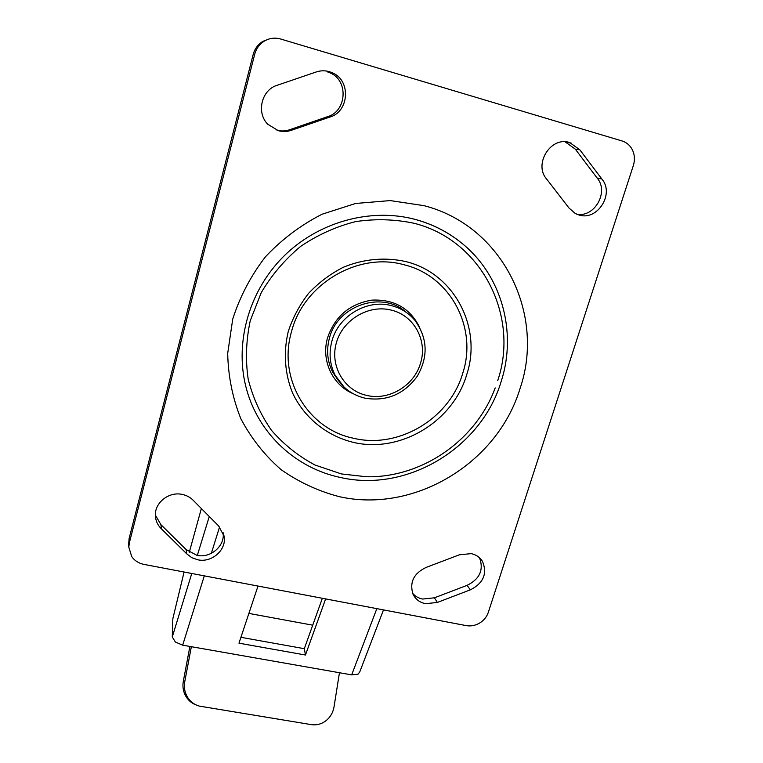 <?xml version="1.0" encoding="UTF-8"?>
<svg xmlns="http://www.w3.org/2000/svg" width="763" height="763" viewBox="0 0 763 763"><rect width="100%" height="100%" fill="white"/><g stroke="black" fill="none" stroke-linecap="round" stroke-linejoin="round"><path stroke-width="1.14" d="M495.197 387.9C475.883 440.632 421.72 478 366.374 476.751L341.423 473.937L315.014 465.029C298.495 456.207 284.036 444.705 271.638 430.513C260.755 415.024 252.934 397.885 248.175 379.116C245.371 359.793 246.067 340.317 250.254 320.698L261.251 292.63C271.657 275.023 284.771 259.62 300.584 246.439C317.599 234.899 335.939 226.621 355.587 221.613C375.51 218.647 395.091 219.219 414.309 223.33C482.035 240.374 519.565 316.292 497.753 380.499M338.238 380.346L332.63 372.02C327.317 361.404 326.24 350.131 329.416 338.2C337.399 305.219 382.53 290.264 406.298 312.401M415.787 219.582C432.592 224.246 447.652 231.895 460.966 242.529C501.768 274.728 517.228 331.981 501.215 381.328C481.386 448.177 406.937 492.86 340.403 477.466C296.626 468.377 259.325 434.672 246.821 390.217C234.136 345.944 247.546 293.192 282.444 257.56C317.36 221.985 370.627 207.221 415.854 219.582C432.688 224.236 447.728 231.885 460.966 242.529M353.04 393.632C332.439 384.991 320.899 360.27 327.575 337.751C334.938 316.407 349.683 303.874 371.829 300.136C394.051 299.086 410.008 308.166 419.688 327.384M334.404 375.119L335.873 376.598M336.359 377.99L337.723 379.592M479.641 623.037C475.33 625.555 470.866 626.413 466.231 625.612L143.911 564.391C138.694 563.313 134.631 560.719 131.722 556.589L128.804 547.128L129.348 542.827L254.718 54.221C256.301 48.422 259.592 43.996 264.57 40.944C269.654 38.074 274.995 37.425 280.603 38.999L622.56 141.107C627.119 142.729 630.476 145.809 632.632 150.349C634.749 155.175 634.978 160.24 633.338 165.561L488.33 612.308C486.784 616.819 483.885 620.405 479.641 623.037M129.348 542.827L129.109 538.468L128.661 544.458M269.329 38.913L262.939 41.326C258.008 44.34 254.756 48.718 253.182 54.469L254.718 54.221M470.313 589.856L437.361 602.436L425.487 603.695C419.669 602.446 415.501 599.27 412.993 594.158C409.369 582.322 413.727 573.414 426.069 567.434L459.374 554.815L471.257 553.623C476.207 554.72 479.956 557.314 482.512 561.396C487.5 573.728 483.437 583.218 470.313 589.856L467.09 585.345C479.765 579.041 483.914 569.856 479.536 557.772M412.64 593.318C415.234 596.313 418.572 598.221 422.645 599.05L434.414 597.81L467.09 585.345M437.361 602.436L434.414 597.81M579.851 149.834L601.816 178.971C614.844 193.783 597.353 221.203 578.993 214.985L575.273 213.497L568.998 208.013L546.747 179.191C533.194 164.293 550.876 135.9 569.723 142.567L579.851 149.834L575.312 149.147L565.259 141.947M329.645 117.12L291.971 130.101C287.47 131.741 282.901 131.932 278.276 130.673L267.765 124.235C255.967 112.504 261.633 89.49 277.551 85.16L315.682 72.151C320.222 70.52 324.8 70.368 329.406 71.684L332.744 72.971C351.352 80.945 348.977 112.037 329.645 117.12L327.394 116.729C346.545 111.694 348.882 80.916 330.446 73.019L327.136 71.741M186.868 553.957L161.451 528.883C157.741 525.316 155.728 521.005 155.404 515.941C154.298 502.912 168.89 491.248 182.328 494.434C186.744 495.378 190.445 497.409 193.43 500.528L218.59 525.898L224.084 536.189C226.888 549.627 211.961 563.018 197.808 559.794L191.818 557.696L186.868 553.957L186.096 549.541L196.94 555.34C210.722 558.468 225.352 545.717 223.063 532.536M155.375 515.111L160.917 524.658L186.096 549.541M161.451 528.883L160.917 524.658M276.979 130.273C281.423 131.379 285.791 131.15 290.093 129.586L327.394 116.729M291.971 130.101L290.093 129.586M576.666 214.165C594.482 217.894 609.294 191.885 597.114 178.017L575.312 149.147M601.816 178.971L597.114 178.017M409.96 218.132L415.425 219.477M129.109 538.468L253.182 54.469M191.771 573.48L172.266 636.971L175.356 642.007L182.672 645.174L351.667 674.874L358.009 674.177L359.716 672.031L383.493 609.895M172.266 636.971L172.839 618.698L184.083 572.021M325.639 598.907L305.458 655.016L238.972 643.171L257.999 586.06M305.458 655.016L304.303 648.684L322.358 598.287M240.927 637.315L304.303 648.684M189.31 552.231L201.356 508.52M339.449 672.728L334.041 706.824C333.049 712.547 330.369 717.172 326.001 720.711C321.528 724.097 316.607 725.394 311.218 724.612L199.305 706.099C194.546 704.754 190.75 701.998 187.908 697.821C184.789 692.918 183.74 687.52 184.76 681.626L183.33 681.197C182.319 687.053 183.358 692.403 186.458 697.268C188.976 701.006 192.314 703.61 196.472 705.098M191.36 646.7L184.76 681.626M312.725 625.174L248.881 613.414M183.33 681.197L189.901 646.442M405.849 261.595C385.286 256.95 363.436 258.905 343.226 267.308C330.207 274.003 318.638 282.711 308.538 293.402C299.554 305.019 292.792 317.704 288.271 331.457C283.235 352.439 284.799 373.899 292.582 393.05C304.37 417.895 326.783 435.873 353.202 442.34C400.06 453.623 453.088 421.863 466.756 374.528C482.33 327.737 454.462 273.364 405.849 261.595M332.63 372.02L335.148 375.253C341.69 387.213 351.581 394.843 364.819 398.143C386.45 401.71 403.942 394.414 417.275 376.245C428.463 356.636 427.652 337.99 414.853 320.279C408.691 312.983 400.899 308.099 391.486 305.639C367.117 298.896 338.41 315.949 331.915 341.08C328.7 353.145 329.778 364.533 335.148 375.253L344.113 387.118M391.295 310.131C414.071 315.357 427.747 340.746 420.527 363.131C414.223 385.754 388.71 400.985 366.478 395.358C344.046 390.37 329.683 365.858 336.359 342.816C342.692 319.697 368.701 304.237 391.295 310.131M339.182 496.637C414.051 513.623 497.486 463.484 520.07 388.443C545.602 314.337 502.855 225.886 424.018 205.667L390.227 200.583L355.568 203.473L321.976 214.26C300.67 225.171 281.785 239.391 265.343 256.921C250.75 275.958 239.878 296.702 232.715 319.163L227.698 353.374C228.185 376.321 232.581 398.143 240.898 418.83C251.275 438.382 264.656 455.311 281.051 469.617C298.81 482.102 318.181 491.114 339.182 496.637M462.769 373.174C449.674 418.649 398.706 449.169 353.717 438.296C308.252 429.311 277.541 379.135 291.466 331.819C303.388 284.074 358.228 251.58 404.218 264.818C450.857 276.063 477.695 328.214 462.769 373.174M182.672 645.174L204.303 575.855M211.332 553.347L219.582 526.928M376.846 608.636L351.667 674.874M209.272 516.503L197.321 555.416M128.804 547.128L128.575 542.731M482.512 561.396L480.08 558.297M224.084 536.189L223.273 533.099M332.744 72.971L330.446 73.019M571.096 143.024L566.632 142.404"/></g></svg>
